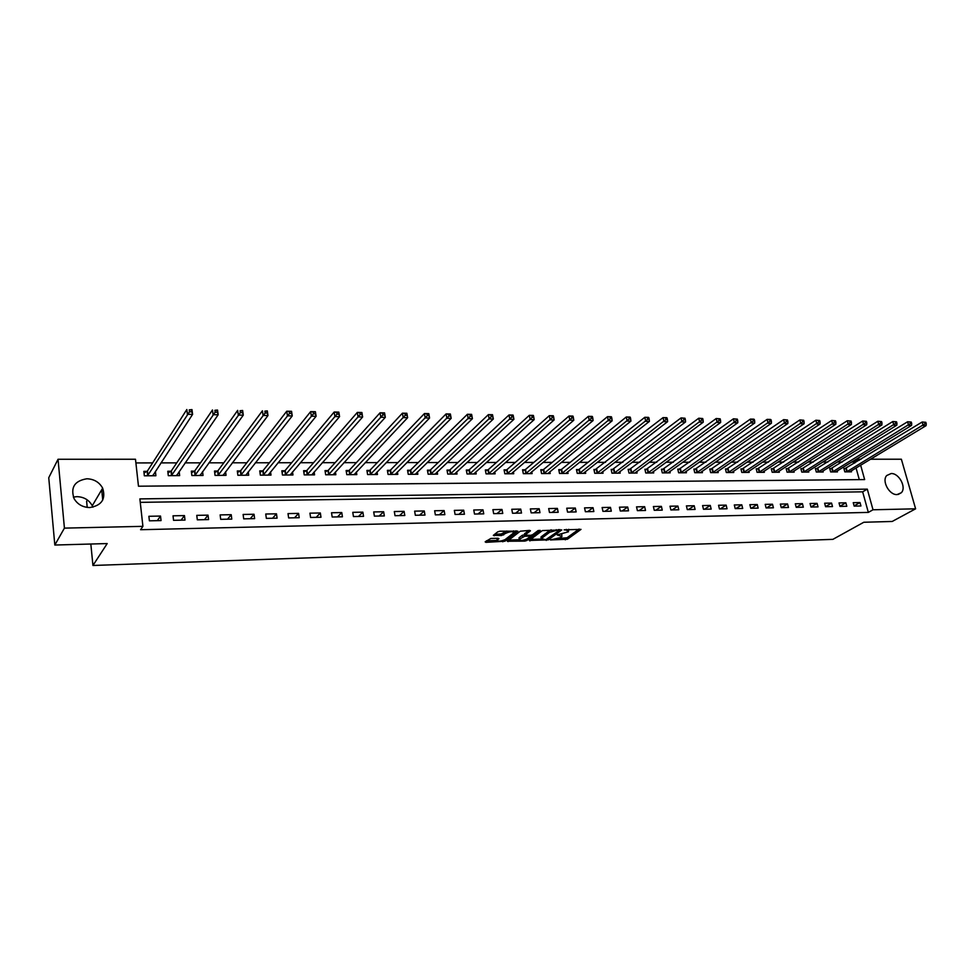 <?xml version="1.0" encoding="UTF-8"?>
<svg xmlns="http://www.w3.org/2000/svg" width="975" height="975" viewBox="0 0 975 975"><rect width="100%" height="100%" fill="white"/><g stroke="black" fill="none" stroke-linecap="round" stroke-linejoin="round"><path stroke-width="1.46" d="M550.388 539.943L567.389 539.248L581.003 529.376L564.123 529.815L566.463 530.12L568.474 531.765L557.2 534.922L561.99 536.408L560.454 537.627L550.388 539.943M73.344 497.079L76.903 496.653C83.911 496.897 89.03 499.931 92.272 505.732L92.905 507.195M86.909 478.774C94.075 479.066 99.328 482.198 102.655 488.146C106.019 499.066 101.705 505.538 89.749 507.548C82.851 507.353 77.647 504.441 74.149 498.798C70.297 487.476 74.539 480.797 86.909 478.774M891.126 473.545C899.035 473.009 906.726 487.451 901.314 492.728L897.098 494.581C889.261 495.202 881.497 480.882 886.738 475.52L891.126 473.545M490.803 538.468L485.172 541.844L485.928 542.344L504.928 541.222L517.847 531.168L499.931 531.217L497.762 531.826L493.35 535.348L501.503 535.555L505.806 533.264C510.278 531.375 512.947 531.204 513.801 532.777L505.099 539.602C500.675 541.466 498.03 541.637 497.177 540.101L498.932 538.663L498.091 538.249L490.803 538.468M870.468 459.225L901.375 459.225L915.61 508.816L892.198 521.467L863.789 522.259L832.869 539.358L92.942 565.476L107.201 543.562L54.819 545.037L64.423 528.121L58.037 459.262L135.488 459.249L138.474 486.208L864.642 479.578L860.645 465.16M915.61 508.816L873.015 509.779L867.299 489.145L139.876 498.895L142.911 526.342L64.423 528.121M142.911 526.342L140.583 529.717L868.335 512.399L873.015 509.779M529.279 540.455L548.377 539.845L561.783 529.925L542.344 530.583L529.279 540.455M524.721 541.113L507.305 541.247L520.248 531.204L529.62 530.4L530.437 530.814L524.903 535.08L530.437 535.348L532.569 534.751L538.115 530.546L540.187 530.4L526.829 540.528L524.721 541.113L524.501 540.004M868.335 512.399L862.656 491.827L140.254 502.357M859.987 502.539L853.235 502.673L854.173 506.122L860.937 505.976L859.987 502.539L854.112 505.891M845.861 502.808L839.024 502.942L839.963 506.415L846.8 506.269L845.861 502.808L839.914 506.257M831.565 503.088L824.631 503.222L825.569 506.72L832.504 506.573L831.565 503.088L825.545 506.61M817.074 503.368L810.054 503.502L810.981 507.024L818.013 506.878L817.074 503.368L810.981 506.988M802.413 503.648L795.295 503.783L796.222 507.329L803.327 507.183L802.413 503.648L796.295 507.329M787.544 503.941L780.353 504.075L781.267 507.634L788.47 507.487L787.544 503.941L781.475 507.634M772.493 504.233L765.204 504.367L766.106 507.951L773.407 507.804L772.493 504.233L766.472 507.951M757.246 504.526L749.86 504.66L750.762 508.28L758.148 508.121L757.246 504.526L751.262 508.268M741.792 504.818L734.309 504.965L735.199 508.597L742.694 508.45L741.792 504.818L735.869 508.584M726.143 505.123L718.551 505.269L719.44 508.926L727.033 508.767L726.143 505.123L720.257 508.913M710.275 505.428L702.585 505.574L703.475 509.267L711.165 509.108L710.275 505.428L704.45 509.242M694.2 505.745L686.412 505.891L687.277 509.596L695.078 509.438L694.2 505.745L688.423 509.572M677.905 506.062L670.008 506.208L670.873 509.949L678.783 509.779L677.905 506.062L672.189 509.913M661.391 506.378L653.384 506.525L654.237 510.291L662.257 510.12L661.391 506.378L655.736 510.254M644.658 506.695L636.541 506.854L637.382 510.644L645.499 510.473L644.658 506.695L639.052 510.607M627.681 507.024L619.454 507.183L620.283 510.997L628.522 510.827L627.681 507.024L622.148 510.961M610.472 507.366L602.123 507.524L602.952 511.363L611.301 511.192L610.472 507.366L605 511.314M593.019 507.695L584.561 507.865L585.378 511.729L593.848 511.546L593.019 507.695L587.62 511.68M575.323 508.036L566.743 508.207L567.56 512.094L576.14 511.924L575.323 508.036L569.997 512.046M557.383 508.389L548.681 508.56L549.473 512.472L558.188 512.289L557.383 508.389L552.13 512.423M539.187 508.743L530.351 508.913L531.143 512.862L539.979 512.679L539.187 508.743L533.995 512.801M520.723 509.096L511.765 509.267L512.533 513.252L521.503 513.057L520.723 509.096L515.617 513.179M501.991 509.462L492.899 509.633L493.667 513.642L502.759 513.447L501.991 509.462L496.97 513.569M482.978 509.827L473.765 509.998L474.508 514.044L483.746 513.849L482.978 509.827L478.043 513.971M463.698 510.193L454.338 510.376L455.081 514.447L464.441 514.252L463.698 510.193L458.847 514.373M444.125 510.571L434.631 510.754L435.362 514.861L444.856 514.666L444.125 510.571L439.372 514.776M424.271 510.961L414.631 511.144L415.338 515.275L424.99 515.08L424.271 510.961L419.603 515.19M404.101 511.351L394.314 511.534L395.021 515.702L404.808 515.495L404.101 511.351L399.531 515.604M383.638 511.741L373.705 511.936L374.388 516.128L384.333 515.921L383.638 511.741L379.165 516.031M362.858 512.143L352.767 512.338L353.45 516.567L363.541 516.36L362.858 512.143L358.495 516.457M341.762 512.558L331.524 512.753L332.17 517.006L342.42 516.799L341.762 512.558L337.508 516.896M320.336 512.972L309.928 513.167L310.574 517.457L320.982 517.25L320.336 512.972L316.192 517.347M298.582 513.386L288.015 513.593L288.637 517.92L299.203 517.701L298.582 513.386L294.548 517.798M276.473 513.813L265.736 514.02L266.346 518.383L277.083 518.164L276.473 513.813L272.561 518.261M254.024 514.252L243.116 514.459L243.701 518.858L254.621 518.627L254.024 514.252L250.234 518.724M231.209 514.69L220.131 514.91L220.691 519.334L231.782 519.102L231.209 514.69L227.541 519.2M208.028 515.141L196.767 515.361L197.316 519.821L208.589 519.59L208.028 515.141L204.494 519.675M184.47 515.592L173.026 515.812L173.55 520.321L185.006 520.077L184.47 515.592L181.082 520.163M160.522 516.055L148.895 516.287L149.394 520.821L161.046 520.589L160.522 516.055L157.28 520.662M854.722 463.064L854.429 462.004L851.687 462.016M842.254 462.028L837.306 462.028M827.872 462.04L822.729 462.053M813.308 462.065L807.983 462.065M798.562 462.077L793.041 462.089M783.632 462.101L777.892 462.101M768.495 462.113L762.547 462.126M753.163 462.138L747.008 462.15M737.624 462.162L731.25 462.162M721.89 462.174L715.297 462.187M705.937 462.199L699.112 462.211M689.764 462.223L682.707 462.223M673.384 462.235L666.083 462.247M656.772 462.26L649.228 462.272M639.929 462.284L632.141 462.296M622.867 462.308L614.811 462.321M605.548 462.321L597.236 462.333M587.998 462.345L579.406 462.357M570.204 462.369L561.332 462.382M552.143 462.394L542.99 462.406M533.837 462.418L524.392 462.43M515.251 462.442L505.513 462.455M496.409 462.467L486.354 462.479M477.287 462.491L466.915 462.503M457.872 462.516L447.184 462.528M438.177 462.54L427.148 462.552M418.19 462.564L406.819 462.577M397.898 462.589L386.173 462.613M377.301 462.613L365.211 462.638M356.387 462.65L343.919 462.662M335.144 462.674L322.298 462.686M313.572 462.698L300.337 462.723M291.659 462.723L278.033 462.747M269.405 462.759L255.365 462.772M246.797 462.784L232.33 462.808M223.823 462.82L208.918 462.832M200.472 462.845L185.116 462.869M176.743 462.869L160.924 462.893M152.624 462.906L135.903 462.93M859.292 479.627L856.062 467.927M845.715 468.451L843.887 468.463L844.813 471.863L851.541 471.827L851.273 470.815M831.578 468.512L829.725 468.524L830.651 471.937L837.464 471.9L837.184 470.864M817.269 468.573L815.392 468.585L816.307 472.022L823.217 471.985L822.937 470.925M802.778 468.634L800.877 468.646L801.791 472.107L808.787 472.058L808.494 470.974M788.105 468.695L786.179 468.707L787.081 472.18L794.162 472.144L793.869 471.035M773.236 468.756L771.286 468.768L772.188 472.266L779.354 472.229L779.062 471.083M758.172 468.817L756.21 468.829L757.1 472.351L764.363 472.314L764.071 471.144M742.926 468.878L740.927 468.89L741.817 472.436L749.178 472.4L748.873 471.193M727.472 468.938L725.449 468.951L726.326 472.522L733.785 472.485L733.48 471.242M711.823 469.012L709.763 469.012L710.641 472.619L718.197 472.57L717.88 471.291M695.955 469.072L693.871 469.085L694.736 472.704L702.402 472.656L702.085 471.352M679.88 469.146L677.771 469.146L678.624 472.79L686.388 472.753L686.071 471.4M663.585 469.207L661.452 469.219L662.305 472.887L670.166 472.838L669.837 471.449M647.083 469.28L644.914 469.28L645.755 472.985L653.725 472.936L653.396 471.498M630.338 469.341L628.144 469.353L628.985 473.07L637.065 473.033L636.724 471.547M613.372 469.414L611.154 469.426L611.971 473.168L620.173 473.119L619.832 471.595M596.176 469.487L593.921 469.499L594.738 473.265L603.038 473.216L602.696 471.644M578.736 469.56L576.457 469.572L577.261 473.362L585.683 473.314L585.329 471.681M561.064 469.633L558.736 469.645L559.528 473.46L568.072 473.423L567.718 471.729M543.124 469.706L540.772 469.718L541.564 473.57L550.217 473.521L549.863 471.766M524.94 469.779L522.551 469.792L523.331 473.667L532.106 473.618L531.741 471.803M506.5 469.852L504.075 469.865L504.843 473.777L513.74 473.728L513.374 471.839M487.78 469.938L485.331 469.938L486.074 473.874L495.117 473.826L494.739 471.876M468.804 470.011L466.306 470.023L467.049 473.984L476.214 473.935L475.837 471.9M449.536 470.084L447.013 470.096L447.744 474.094L457.043 474.045L456.653 471.924M429.999 470.169L427.428 470.182L428.147 474.203L437.592 474.155L437.19 471.949M410.158 470.255L407.562 470.267L408.257 474.313L417.836 474.264L417.434 471.961M390.037 470.34L387.392 470.352L388.074 474.435L397.8 474.374L397.398 471.973M369.598 470.425L366.917 470.425L367.587 474.545L377.459 474.496L377.045 471.985M348.855 470.511L346.137 470.511L346.795 474.667L356.813 474.606L356.399 471.985M327.795 470.596L325.028 470.608L325.674 474.776L335.851 474.727L335.424 471.973M306.418 470.681L303.603 470.693L304.237 474.898L314.572 474.849L314.133 471.949M284.7 470.767L281.848 470.779L282.457 475.02L292.951 474.971L292.512 471.924M262.641 470.864L259.752 470.876L260.337 475.154L271.001 475.093L270.55 471.876M240.24 470.949L237.303 470.962L237.876 475.276L248.71 475.215L248.247 471.815M217.486 471.047L214.5 471.059L215.048 475.41L226.054 475.337L225.578 471.742M194.366 471.144L191.319 471.157L191.868 475.532L203.044 475.471L202.556 471.644M170.869 471.242L167.785 471.254L168.297 475.666L179.656 475.605L179.168 471.522M146.981 471.339L143.849 471.352L144.349 475.8L155.89 475.739L155.391 471.376M87.384 500.004L86.629 501.308L87.226 507.402M90.833 544.026L92.942 565.476M54.819 545.037L48.75 477.726L58.037 459.262M854.429 462.004L858.999 459.225L861.023 459.225M859.292 460.273L858.999 459.225M862.656 491.827L867.299 489.145M101.705 489.755L102.753 500.017M561.807 535.543L561.819 534.361M568.73 530.449L568.766 529.315M558.638 538.517L567.084 537.749L579.101 529.035M558.907 530.303L559.906 529.559M530.68 539.394L541.101 539.065M545.768 539.723L558.967 530.619L556.408 530.4L549.571 532.301L541.271 538.578L545.768 539.723M551.192 529.803L549.266 530.766L549.571 532.301M541.149 537.932L541.357 536.677L549.266 530.766M519.139 539.748L508.792 540.077M528.621 530.424L524.648 533.837M531.57 535.178L530.181 536.226L529.998 535.36M519.59 539.126L519.285 539.419C520.126 540.906 522.734 540.735 527.109 538.895L530.229 536.506L529.425 536.116L524.696 536.25L519.59 539.126L519.285 537.591L519.139 538.639M519.285 537.591L522.271 535.299L524.818 534.702M497.031 539.346L497.165 538.273M513.642 531.96L513.654 530.839M506.732 531.034L505.501 531.704L505.806 533.264M494.8 534.178L501.211 533.995L505.501 531.704M513.959 532.411L516.055 530.778M486.537 540.759L497.018 540.442M849.725 471.827L926.079 425.648L923.191 425.6L922.143 422.017L844.07 469.133M924.666 422.285L922.143 422.017L925.823 422.309L924.666 422.285L925.092 423.723L926.25 423.747L925.823 422.309M925.092 423.723L846.641 471.851M926.25 423.747L926.079 425.648M835.624 471.912L911.552 425.417L908.615 425.38L907.567 421.773L829.908 469.194M910.102 422.041L907.567 421.773L911.272 422.065L910.102 422.041L910.516 423.491L911.698 423.503L911.272 422.065M910.516 423.491L832.504 471.924M911.698 423.503L911.552 425.417M821.352 471.997L896.817 425.197L893.843 425.149L892.795 421.517L815.575 469.268M895.33 421.797L892.795 421.517L896.525 421.809L895.33 421.797L895.757 423.247L896.939 423.272L896.525 421.809M895.757 423.247L818.183 472.01M896.939 423.272L896.817 425.197M806.886 472.071L881.875 424.966L878.865 424.917L877.829 421.261L801.06 469.341M880.364 421.541L877.829 421.261L881.571 421.566L880.364 421.541L880.791 423.004L881.985 423.028L881.571 421.566M880.791 423.004L803.693 472.095M881.985 423.028L881.875 424.966M792.248 472.156L866.738 424.734L863.692 424.686L862.656 421.005L786.362 469.414M865.203 421.285L862.656 421.005L866.422 421.31L865.203 421.285L865.617 422.76L866.836 422.772L866.422 421.31M865.617 422.76L789.007 472.168M866.836 422.772L866.738 424.734M777.416 472.241L851.394 424.503L848.311 424.454L847.275 420.749L771.469 469.499M849.822 421.029L847.275 420.749L851.065 421.042L849.822 421.029L850.237 422.504L851.467 422.528L851.065 421.042M850.237 422.504L774.138 472.253M851.467 422.528L851.394 424.503M762.401 472.327L835.843 424.259L832.711 424.21L831.687 420.481L756.393 469.572M834.234 420.761L831.687 420.481L835.49 420.786L834.234 420.761L834.637 422.26L835.892 422.273L835.49 420.786M834.637 422.26L759.074 472.339M835.892 422.273L835.843 424.259M747.179 472.412L820.072 424.015L816.892 423.967L815.88 420.213L741.122 469.658M818.427 420.493L815.88 420.213L819.695 420.518L818.427 420.493L818.829 421.992L820.109 422.017L819.695 420.518M818.829 421.992L743.815 472.424M820.109 422.017L820.072 424.015M731.762 472.497L804.082 423.772L800.853 423.723L799.841 419.945L725.644 469.731M802.401 420.225L799.841 419.945L803.693 420.249L802.401 420.225L802.803 421.736L804.095 421.761L803.693 420.249M802.803 421.736L728.349 472.509M804.095 421.761L804.082 423.772M716.15 472.582L787.861 423.528L784.595 423.467L783.595 419.664L709.958 469.816M786.142 419.945L783.595 419.664L787.447 419.969L786.142 419.945L786.545 421.468L787.849 421.492L787.447 419.969M786.545 421.468L712.688 472.607M787.849 421.492L787.861 423.528M700.33 472.668L771.408 423.272L768.093 423.223L767.106 419.384L694.066 469.901M769.653 419.677L767.106 419.384L770.421 419.445L769.653 419.677L770.055 421.2L771.383 421.224L770.981 419.689M770.055 421.2L696.82 472.692M771.383 421.224L771.408 423.272M684.292 472.765L754.735 423.016L751.359 422.967L750.384 419.104L677.966 469.974M752.932 419.384L750.384 419.104L753.748 419.153L752.932 419.384L753.334 420.932L754.674 420.956L754.284 419.408M753.334 420.932L680.733 472.778M754.674 420.956L754.735 423.016M668.046 472.851L737.807 422.748L734.394 422.699L733.419 418.811L661.647 470.06M735.967 419.104L733.419 418.811L737.332 419.128L735.967 419.104L736.357 420.664L737.734 420.676L737.332 419.128M736.357 420.664L664.438 472.875M737.734 420.676L737.807 422.748M651.568 472.948L720.635 422.492L717.173 422.431L716.211 418.519L645.109 470.157M718.758 418.811L716.211 418.519L720.147 418.836L718.758 418.811L719.148 420.383L720.537 420.396L720.147 418.836M719.148 420.383L647.924 472.972M720.537 420.396L720.635 422.492M634.871 473.046L703.219 422.224L699.709 422.163L698.746 418.226L628.351 470.242M701.305 418.519L698.746 418.226L702.707 418.543L701.305 418.519L701.683 420.091L703.097 420.115L702.707 418.543M701.683 420.091L631.178 473.058M703.097 420.115L703.219 422.224M617.955 473.131L685.547 421.956L681.976 421.895L681.025 417.922L611.349 470.328M683.585 418.214L681.025 417.922L685.011 418.238L683.585 418.214L683.963 419.811L685.388 419.835L685.011 418.238M683.963 419.811L614.201 473.155M685.388 419.835L685.547 421.956M600.795 473.228L667.607 421.675L663.987 421.614L663.049 417.617L594.128 470.425M665.596 417.909L663.049 417.617L666.668 417.678L665.596 417.909L665.974 419.518L667.424 419.543L667.046 417.934M665.974 419.518L596.992 473.253M667.424 419.543L667.607 421.675M583.403 473.326L649.399 421.395L645.718 421.334L644.792 417.3L579.308 469.243L576.652 470.523M647.351 417.605L644.792 417.3L648.473 417.373L647.351 417.605L647.717 419.213L649.192 419.238L648.814 417.629M647.717 419.213L579.54 473.35M649.192 419.238L649.399 421.395M565.768 473.436L630.922 421.115L627.193 421.054L626.267 416.995L561.612 469.316L558.943 470.62M628.826 417.288L626.267 416.995L629.996 417.056L628.826 417.288L629.192 418.921L630.679 418.945L630.313 417.312M629.192 418.921L561.856 473.448M630.679 418.945L630.922 421.115M547.877 473.533L612.154 420.822L608.376 420.761L607.462 416.666L543.684 469.389L540.979 470.718M610.021 416.971L607.462 416.666L611.252 416.739L610.021 416.971L610.387 418.616L611.898 418.641L611.532 416.995M610.387 418.616L543.916 473.558M611.898 418.641L612.154 420.822M529.742 473.631L593.105 420.53L589.266 420.469L588.376 416.349L525.488 469.462L522.758 470.815M590.923 416.654L588.376 416.349L592.215 416.41L590.923 416.654L591.277 418.299L592.824 418.324L592.459 416.678M591.277 418.299L525.72 473.655M592.824 418.324L593.105 420.53M511.339 473.74L573.775 420.237L569.863 420.176L568.986 416.02L507.049 469.536L504.282 470.913M571.533 416.325L568.986 416.02L572.886 416.081L571.533 416.325L571.886 417.982L573.446 418.019L573.093 416.349M571.886 417.982L507.256 473.765M573.446 418.019L573.775 420.237M492.668 473.838L554.129 419.933L550.168 419.872L549.291 415.679L488.329 469.609L485.538 471.023M551.838 415.996L549.291 415.679L553.252 415.752L551.838 415.996L552.191 417.666L553.776 417.69L553.422 416.02M552.191 417.666L488.536 473.862M553.776 417.69L554.129 419.933M473.74 473.947L534.178 419.628L530.156 419.567L529.303 415.338L469.341 469.682L466.513 471.12M531.838 415.655L529.303 415.338L533.325 415.411L531.838 415.655L532.192 417.349L533.8 417.373L533.459 415.679M532.192 417.349L469.536 473.972M533.8 417.373L534.178 419.628M454.533 474.057L513.923 419.311L509.827 419.25L508.987 414.997L450.084 469.767L447.22 471.23M511.534 415.313L508.987 414.997L513.069 415.07L511.534 415.313L511.863 417.008L513.508 417.044L513.167 415.338M511.863 417.008L450.267 474.082M513.508 417.044L513.923 419.311M435.033 474.167L493.338 418.994L489.182 418.933L488.353 414.643L430.536 469.84L427.635 471.339M490.888 414.96L488.353 414.643L492.509 414.716L493.338 418.994L492.558 414.984L490.888 414.96L491.229 416.678L492.887 416.703M491.229 416.678L430.706 474.191M415.253 474.277L472.424 418.677L468.207 418.616L467.391 414.29L410.694 469.926L407.769 471.461M469.926 414.607L467.391 414.29L471.607 414.363L472.424 418.677L471.607 414.631L469.926 414.607L470.242 416.337L471.937 416.362M470.242 416.337L410.865 474.301M395.168 474.386L451.181 418.348L446.879 418.287L446.087 413.924L390.561 469.999L387.599 471.571M448.61 414.253L446.087 413.924L450.377 413.997L451.181 418.348L450.328 414.278L448.61 414.253L448.939 415.996L450.657 416.02M448.939 415.996L390.719 474.411M374.79 474.508L429.585 418.019L425.222 417.946L424.43 413.558L370.122 470.084L367.124 471.693M426.952 413.888L424.43 413.558L428.793 413.632L429.585 418.019L428.707 413.912L426.952 413.888L427.269 415.643L429.024 415.667M427.269 415.643L370.281 474.533M354.108 474.618L407.635 417.678L403.199 417.617L402.431 413.181L349.379 470.169L346.344 471.815M404.942 413.51L402.431 413.181L406.855 413.266L407.635 417.678L406.721 413.546L404.942 413.51L405.259 415.277L407.026 415.313M405.259 415.277L349.513 474.642M333.097 474.74L385.32 417.337L380.811 417.263L380.055 412.803L328.319 470.255L325.236 471.937M382.566 413.132L380.055 412.803L384.564 412.888L385.32 417.337L384.369 413.168L382.566 413.132L382.87 414.923L384.674 414.948M382.87 414.923L328.441 474.764M311.768 474.862L362.627 416.983L358.044 416.922L357.313 412.425L306.93 470.34L303.81 472.071M359.824 412.754L357.313 412.425L361.896 412.498L362.627 416.983L361.652 412.778L359.824 412.754L360.116 414.546L361.944 414.582M360.116 414.546L307.04 474.886M290.111 474.983L339.568 416.63L334.9 416.569L334.181 412.023L285.2 470.425L282.055 472.192M336.692 412.352L334.181 412.023L338.837 412.108L339.568 416.63L338.557 412.388L336.692 412.352L336.972 414.168L338.837 414.204M336.972 414.168L285.309 475.008M268.125 475.105L316.107 416.276L311.366 416.203L310.672 411.621L263.128 470.535L259.947 472.327M313.158 411.962L310.672 411.621L315.4 411.706L316.107 416.276L315.059 411.986L313.158 411.962L313.438 413.79L315.339 413.827M313.438 413.79L263.238 475.13M245.773 475.227L292.244 415.911L287.43 415.837L286.748 411.218L240.74 470.608L237.498 472.473M289.234 411.56L286.748 411.218L291.562 411.304L292.244 415.911L291.159 411.584L289.234 411.56L289.502 413.4L291.428 413.437M289.502 413.4L240.825 475.264M223.409 475.361L223.324 474.727M223.08 475.361L267.979 415.533L263.067 415.46L262.409 410.804L217.937 470.742L214.695 472.607M264.883 411.145L267.308 410.889L267.979 415.533L266.845 411.182L264.883 411.145L265.151 413.01L267.113 413.034M265.151 413.01L218.047 475.386M200.448 475.483L200.35 474.715M200.021 475.495L243.275 415.155L238.29 415.082L237.656 410.39L194.842 470.791L191.527 472.753M240.118 410.731L242.641 410.475L243.275 415.155L242.117 410.755L240.118 410.731L240.374 412.608L242.373 412.632M240.374 412.608L194.902 475.52M177.109 475.617L176.999 474.679M176.585 475.617L218.156 414.765L213.074 414.692L212.465 409.963L171.344 470.876L167.98 472.912M214.914 410.304L217.535 410.048L218.156 414.765L216.95 410.329L214.914 410.304L215.158 412.193L217.193 412.23M215.158 412.193L171.393 475.654M153.404 475.751L153.27 474.63M152.77 475.751L192.587 414.375L187.407 414.302L186.822 409.524L147.457 470.974L144.044 473.058M189.26 409.866L191.99 409.61L192.587 414.375L191.332 409.902L189.26 409.866L189.503 411.779L191.575 411.816M189.503 411.779L147.493 475.788M191.332 409.902L191.99 409.61M559.382 534.495L559.54 535.214M566.317 529.388L566.463 530.12M567.084 537.749L567.389 539.248M564.988 538.322L565.305 539.821M548.133 538.663L548.377 539.845M546.122 539.699L546.268 540.43M529.778 540.077L529.949 540.942M558.273 529.608L558.431 530.351M556.262 529.669L556.408 530.4M541.357 536.677L541.673 538.2M507.951 540.723L508.121 541.637M524.708 533.423L525.013 534.97M526.573 539.224L526.829 540.528M529.279 535.385L529.425 536.116M524.392 534.714L524.696 536.25M522.271 535.299L522.576 536.847M497.153 538.285L497.445 539.845M503.356 533.398L503.661 534.958M501.211 533.995L501.503 535.555M494.02 534.812L494.203 535.775M504.672 539.882L504.928 541.222M502.588 540.686L502.808 541.808M485.745 541.393L485.928 542.344M846.3 468.183L847.238 471.571M845.886 468.39L846.812 471.778M832.175 468.232L833.101 471.656M831.748 468.439L832.674 471.863M817.854 468.293L818.781 471.729M817.44 468.5L818.354 471.937M803.363 468.353L804.277 471.815M802.949 468.561L803.863 472.022M788.69 468.414L789.592 471.888M788.275 468.622L789.177 472.107M773.821 468.463L774.723 471.973M773.407 468.683L774.308 472.18M758.769 468.524L759.659 472.058M758.355 468.743L759.245 472.266M743.511 468.585L744.4 472.144M743.096 468.804L743.986 472.351M728.057 468.646L728.934 472.229M727.642 468.865L728.52 472.436M712.396 468.719L713.273 472.314M711.994 468.938L712.859 472.534M696.528 468.78L697.405 472.4M696.126 468.999L696.991 472.619M680.453 468.841L681.318 472.485M680.05 469.06L680.916 472.704M664.17 468.902L665.011 472.582M663.756 469.133L664.609 472.802M647.656 468.975L648.497 472.668M647.254 469.194L648.095 472.887M630.91 469.036L631.751 472.765M630.508 469.268L631.349 472.985M613.945 469.109L614.774 472.851M613.543 469.341L614.372 473.082M596.749 469.182L597.565 472.948M596.347 469.402L597.163 473.18M579.308 469.243L580.113 473.046M578.906 469.475L579.711 473.277M561.612 469.316L562.417 473.143M561.222 469.548L562.027 473.375M543.684 469.389L544.464 473.241M543.294 469.621L544.087 473.472M525.488 469.462L526.268 473.338M525.111 469.694L525.891 473.582M507.049 469.536L507.804 473.448M506.659 469.779L507.427 473.679M488.329 469.609L489.084 473.545M487.951 469.852L488.707 473.789M469.341 469.682L470.084 473.655M468.963 469.926L469.706 473.887M450.084 469.767L450.803 473.753M449.707 470.011L450.438 473.996M430.536 469.84L431.255 473.862M430.158 470.084L430.877 474.106M410.694 469.926L411.401 473.972M410.329 470.169L411.036 474.216M390.561 469.999L391.255 474.082M390.195 470.255L390.89 474.337M370.122 470.084L370.805 474.203M369.769 470.34L370.439 474.447M349.379 470.169L350.037 474.313M349.026 470.425L349.684 474.557M328.319 470.255L328.953 474.423M327.966 470.511L328.612 474.679M306.93 470.34L307.552 474.545M306.577 470.596L307.21 474.801M285.2 470.425L285.821 474.667L285.2 470.425M284.858 470.681L285.48 474.923M263.14 470.511L263.738 474.788M262.811 470.779L263.408 475.044M240.74 470.608L241.312 474.91M240.398 470.864L240.983 475.166M217.973 470.693L218.534 475.032M217.644 470.962L218.205 475.3M194.842 470.791L195.39 475.166L194.793 470.84M194.525 471.047L195.061 475.422M171.344 470.876L171.868 475.288M171.027 471.144L171.551 475.556M147.457 470.974L147.956 475.422M147.14 471.242L147.652 475.69M102.655 488.146L92.272 505.732M901.314 492.728L898.194 494.471M558.76 529.596L558.931 530.424M540.967 537.042L541.271 538.578M524.599 533.532L524.903 535.08M518.98 537.871L519.285 539.419M496.884 538.553L497.177 540.101M263.128 470.535L263.725 474.801M240.715 470.633L241.288 474.947M217.937 470.742L218.498 475.081M171.283 470.949L171.807 475.361M147.396 471.059L147.895 475.508"/></g></svg>
